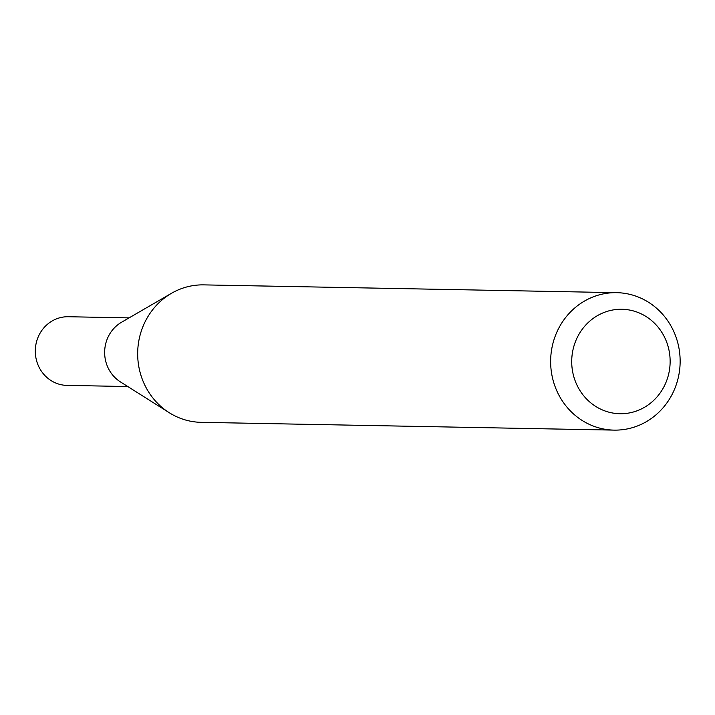 <?xml version="1.0" encoding="UTF-8"?>
<svg xmlns="http://www.w3.org/2000/svg" width="715" height="715" viewBox="0 0 715 715"><rect width="100%" height="100%" fill="white"/><g stroke="black" fill="none" stroke-linecap="round" stroke-linejoin="round"><path stroke-width="1.07" d="M614.096 430.117L201.13 422.333A68.738 64.752 -88.9 0 1 169.241 412.707L120.415 381.89A34.329 32.345 -88.9 0 1 105.096 346.757A34.329 32.345 -88.9 0 1 121.541 322.251L171.493 293.293A68.738 64.752 -88.9 0 1 203.721 284.883L616.688 292.667A68.738 64.752 -88.9 0 1 679.25 372.64A68.738 64.752 -88.9 0 1 614.096 430.117A68.738 64.752 -88.9 0 1 551.533 350.144A68.738 64.752 -88.9 0 1 616.688 292.667M127.771 386.538L66.995 385.394A34.329 32.345 -88.9 0 1 35.75 345.443A34.329 32.345 -88.9 0 1 68.291 316.736L129.066 317.88M169.241 412.707A68.738 64.752 -88.9 0 1 138.567 342.36A68.738 64.752 -88.9 0 1 171.493 293.293M669.455 370.048A52.24 49.21 91.1 0 0 629.084 309.961A52.24 49.21 91.1 0 0 572.393 352.951A52.24 49.21 91.1 0 0 612.764 413.029A52.24 49.21 91.1 0 0 669.455 370.048"/></g></svg>
